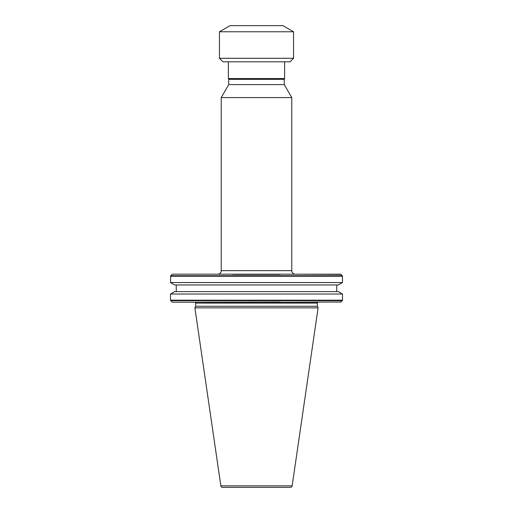 <?xml version="1.0" encoding="UTF-8"?>
<svg xmlns="http://www.w3.org/2000/svg" width="513" height="513" viewBox="0 0 513 513"><rect width="100%" height="100%" fill="white"/><g stroke="black" fill="none" stroke-linecap="round" stroke-linejoin="round"><path stroke-width="0.77" d="M222.597 487.35A1.763 1.763 0 0 1 220.846 485.843L194.895 307.871L318.105 307.871L292.154 485.843A1.763 1.763 0 0 1 290.403 487.35L222.597 487.35M233.114 302.228L318.24 302.228A0.885 0.885 0 0 0 317.355 303.112L317.355 306.267L195.645 306.267L194.895 307.871M194.76 302.228A0.885 0.885 0 0 1 195.645 303.112L195.645 306.267M318.24 302.228L203.584 302.228M340.433 302.228A0.705 0.705 0 0 0 340.933 302.022L280.399 302.228M284.279 84.613L228.721 84.613L228.721 79.323L284.279 79.323L284.279 84.613L291.775 97.598L291.775 270.652A3.527 3.527 0 0 0 295.308 274.186L340.933 274.391A0.705 0.705 0 0 0 340.433 274.186L280.399 274.186L340.433 274.186M280.399 274.186L217.692 274.186A3.527 3.527 0 0 0 221.225 270.652L291.775 270.652M340.933 302.022L342.286 300.669A0.705 0.705 0 0 0 342.492 300.176L170.508 300.176L170.508 294.02L342.492 294.02L342.492 300.176M342.492 276.238A0.705 0.705 0 0 0 342.286 275.738L170.714 275.738L170.508 282.567L342.492 282.567L342.492 276.238L170.508 276.238M317.355 306.267L318.105 307.871M170.508 282.567L174.625 284.946L338.375 284.946L342.492 282.567M176.241 284.946L176.241 291.647M336.759 284.946L336.759 291.647M342.492 294.02L338.375 291.647L174.625 291.647L170.508 294.02M291.775 97.598L221.225 97.598L221.225 270.652M284.279 79.323L284.632 78.566L228.368 78.566L228.721 79.323M228.368 61.81L228.368 78.566M284.632 61.81L284.632 78.566M219.455 58.283L222.988 61.81L290.012 61.81L293.545 58.283L219.455 58.283L219.455 31.761L293.545 31.761L293.545 58.283M293.545 31.761L282.958 25.65L230.042 25.65L219.455 31.761M232.601 274.186L172.567 274.186M317.355 303.112L195.645 303.112M342.286 300.669L170.714 300.669L170.508 300.176M220.846 485.843L292.154 485.843M280.194 302.022L172.567 302.228M280.194 274.391L232.806 274.391M340.933 274.391L342.286 275.738M172.067 302.022L170.714 300.669M172.067 274.391L170.714 275.738M228.721 84.613L221.225 97.598"/></g></svg>
